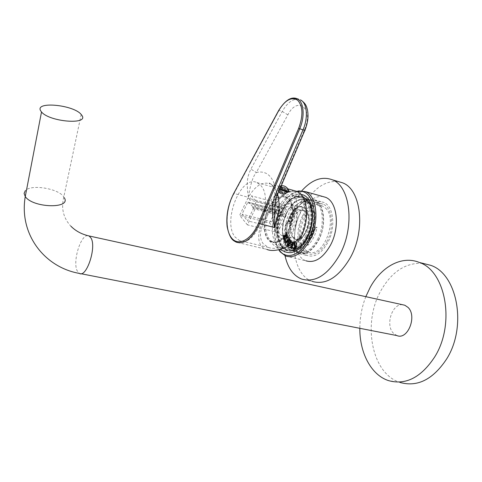 <?xml version="1.0" encoding="UTF-8"?>
<svg xmlns="http://www.w3.org/2000/svg" width="482" height="482" viewBox="0 0 482 482"><rect width="100%" height="100%" fill="white"/><g stroke="black" fill="none" stroke-linecap="round" stroke-linejoin="round"><path stroke-width="0.36" stroke-dasharray="2.41 1.81" d="M285.278 238.65L285.115 241.813L285.501 241.289L285.85 241.603L287.272 240.837L285.567 241.765L285.645 242.313L287.423 241.139L287.296 237.614L285.278 238.65M285.398 242.169L287.634 240.922L286.212 241.687L285.856 241.38L285.471 241.904L285.633 238.741L287.411 237.56C288.344 238.247 288.471 239.464 287.784 241.223L285.76 242.253M285.471 241.904L285.115 241.813M287.615 241.355L285.525 242.741C284.422 241.934 284.278 240.5 285.085 238.433L287.182 237.048C288.278 237.849 288.423 239.289 287.615 241.355M285.44 238.524C284.633 240.59 284.784 242.024 285.88 242.826L287.971 241.446C288.784 239.373 288.64 237.939 287.537 237.138L285.44 238.524M286.29 235.156L287.567 235.035L287.82 236.234L286.597 236.343L286.272 237.005L287.664 236.71C288.929 237.632 289.098 239.283 288.164 241.663L289.061 241.627L288.995 238.897L289.887 239.916L289.941 242.091L290.616 240.753L291.164 241.38L288.405 246.832L287.35 245.603L287.224 242.898L285.76 243.253C284.494 242.332 284.326 240.681 285.254 238.307L286.067 237.18L285.266 237.252L284.139 239.548L283.892 238.355L284.392 237.325L283.693 237.391L283.283 235.427L285.416 235.234L286.947 232.101L287.2 233.294L286.29 235.156L285.934 235.065L286.844 233.21L286.591 232.017L285.061 235.144L282.928 235.337L283.338 237.301L284.037 237.24L283.537 238.265L283.784 239.464L284.91 237.162L285.706 237.096L284.898 238.216C283.97 240.59 284.139 242.241 285.404 243.169L286.868 242.814L286.995 245.519L288.043 246.742L290.803 241.289L290.26 240.663L289.58 242.006L289.531 239.831L288.64 238.807L288.7 241.542L287.808 241.572C288.736 239.193 288.567 237.542 287.308 236.62L285.916 236.915L286.242 236.258L287.465 236.15L287.212 234.951L285.934 235.065M288.308 245.314L289.676 242.609L289.622 240.211L289.29 239.831L289.351 242.512L288.808 241.994L287.549 242.826L287.543 245.224L288.405 246.23L290.779 241.542L288.501 245.537L287.953 245.224L289.321 242.524L289.676 242.609M284.211 236.126L287.429 235.843L287.356 235.487L285.766 235.632L286.826 232.963L285.507 235.656L283.669 235.819L283.904 236.939L284.922 236.855L284.266 238.692L285.175 236.831L286.284 236.373L284.151 236.56L283.856 236.041L283.796 236.475L285.928 236.282L284.82 236.74L283.91 238.608L284.567 236.764L283.549 236.855L283.314 235.734L285.151 235.565L286.465 232.872L285.41 235.541L287.001 235.397L287.073 235.752L283.856 236.041M287.567 235.035L287.212 234.951M296.864 242.464L296.093 242.524L295.876 244.223L294.888 245.916L294.767 242.627L293.972 242.693L294.141 247.206L293.062 249.055L294.032 248.989L294.924 247.459L294.731 248.941L296.044 248.851L296.864 242.464L297.225 242.554L296.406 248.935L296.044 248.851M293.556 242.609L291.544 241.699L290.489 242.603L292.496 243.512L292.321 244.085L291.429 243.681L290.375 244.585L291.502 245.103L290.905 247.031L290.019 246.621L288.971 247.519L291.646 248.76L293.556 242.609L293.918 242.699L292.008 248.851L291.646 248.76M326.917 241.633C334.622 227.558 332.303 207.326 323.006 204.139C315.692 202.036 309.167 206.182 303.431 216.563C296.032 230.474 298.147 250.495 307.763 253.755C314.722 255.767 321.108 251.731 326.917 241.633M302.636 215.707C308.775 204.573 315.776 200.132 323.627 202.386C333.574 205.802 336.068 227.492 327.802 242.579C321.572 253.381 314.734 257.701 307.287 255.55C296.972 252.05 294.719 230.607 302.636 215.707M298.201 253.381C287.983 249.899 285.832 228.354 293.737 213.345C299.87 202.133 306.829 197.638 314.607 199.873C324.464 203.265 326.856 225.064 318.596 240.265C312.378 251.146 305.576 255.52 298.201 253.381L307.287 255.55M318.427 240.072C328.616 221.557 321.904 195.963 308.649 199.693C302.877 201.102 297.954 205.712 293.893 213.514C287.694 227.667 287.555 239.584 293.472 249.284C301.431 257.117 309.745 254.044 318.427 240.072M317.475 239.542C325.398 224.949 323.109 204.019 313.643 200.765L307.992 200.247C302.371 201.615 297.581 206.103 293.628 213.707C287.591 227.486 287.453 239.096 293.213 248.531L297.894 252.152C304.979 254.207 311.505 250.007 317.475 239.542M283.663 211.062C276.078 225.588 278.036 246.392 287.724 249.718L293.177 250.11C298.521 248.802 303.184 244.416 307.179 236.951C313.372 225.227 313.686 208.718 308.028 201.597L303.546 197.957C296.171 195.837 289.543 200.205 283.663 211.062M282.759 210.562C273.167 228.57 278.873 254.225 292.514 250.706C298.009 249.363 302.804 244.856 306.913 237.174C313.288 225.112 313.607 208.122 307.787 200.807C301.455 191.926 289.158 197.15 282.759 210.562M282.609 210.387C274.716 225.528 276.74 247.2 286.832 250.664C294.122 252.785 300.87 248.351 307.082 237.367C315.33 222.021 313.065 200.084 303.323 196.722C295.635 194.517 288.73 199.072 282.609 210.387M306.474 237.21C300.262 248.206 293.514 252.64 286.23 250.52C276.144 247.055 274.125 225.377 282.018 210.23C288.134 198.909 295.038 194.348 302.72 196.56C312.457 199.916 314.716 221.865 306.474 237.21M306.299 237.024C316.361 218.533 310.119 192.981 297.165 196.343C291.321 197.662 286.326 202.35 282.169 210.405C275.969 222.545 275.698 239.391 281.795 246.7C289.628 254.189 297.792 250.965 306.299 237.024M305.347 236.493C313.258 221.75 311.095 200.687 301.75 197.457L296.478 196.909C290.797 198.186 285.934 202.747 281.892 210.592C275.782 224.733 275.656 236.511 281.518 245.928L285.916 249.284C292.911 251.321 299.388 247.055 305.347 236.493M271.715 241.657C277.584 243.368 283.042 239.668 288.091 230.559C294.779 217.888 293.098 199.849 285.272 197.138C279.138 195.373 273.577 199.156 268.595 208.483C262.148 221.009 263.66 238.861 271.715 241.657L272.951 241.952L271.607 241.259C264.606 237.096 263.811 220.515 269.8 208.802C274.234 200.367 279.319 196.445 285.067 197.036L295.068 195.553C288.242 194.891 282.235 199.47 277.042 209.302C270.028 222.931 271.011 242.265 279.301 247.236L280.964 248.097C287.923 250.122 294.382 245.838 300.334 235.228C308.239 220.431 306.136 199.307 296.84 196.09L301.75 197.457M295.068 195.553L296.84 196.09M285.067 197.036L286.495 197.475C294.333 200.193 296.026 218.213 289.339 230.872C284.29 239.976 278.825 243.669 272.951 241.952M283 196.053C277.433 196.126 272.559 200.187 268.378 208.242C262.545 219.702 262.937 235.831 269.378 240.849C275.782 244.964 282.103 241.621 288.326 230.824C296.038 216.328 292.658 195.927 283 196.053C288.983 194.113 295.02 193.601 301.117 194.517M285.368 251.935C275.017 247.808 273.137 225.257 281.337 209.483C286.935 198.879 293.472 193.83 300.949 194.33M297.587 191.728C290.791 193.378 284.995 198.879 280.193 208.224C273.264 221.877 272.607 240.638 278.988 249.688M296.846 191.39C290.465 193.698 285.043 199.223 280.59 207.971C273.553 223.865 272.933 237.789 278.729 249.748M285.699 256.044L305.937 260.804C293.562 256.611 290.899 231.011 300.316 213.237C306.618 201.488 314.077 195.909 322.693 196.499M301.822 190.745L292.484 204.874C284.374 221.979 281.886 238.939 285.025 255.755M338.262 181.545C324.368 180.455 312.487 189.143 302.606 207.622C288.079 235.047 292.291 274.722 312.113 281.38L301.587 279.042M278.132 236.391C269.54 227.522 280.873 199.217 291.11 204.308L293.381 205.922C302.425 214.279 290.911 243.524 280.735 238.313L278.132 236.391M292.068 208.543L290.158 207.182C281.675 202.952 272.252 226.504 279.415 233.83L281.554 235.403C289.995 239.717 299.545 215.514 292.068 208.543M304.919 243.778L304.907 242.301L309.565 235.674L312.625 227.233L313.607 226.823C315.445 217.02 314.252 209.634 310.047 204.657C305.419 200.434 300.274 201.066 294.598 206.549L294.604 207.959L290.176 214.478L287.266 222.594L286.362 222.991C284.543 232.294 285.579 239.548 289.477 244.742C293.845 249.381 298.991 249.061 304.919 243.778L305.528 244.699L307.938 245.29C312.384 240.892 315.451 234.921 317.138 227.39L315.644 228.016L312.625 227.233M294.604 207.959L297.545 208.754L297.539 206.609C293.327 211.032 290.423 216.816 288.826 223.955L286.362 222.991M288.826 223.955L290.206 223.353L287.266 222.594M290.206 223.353L293.11 215.255L297.545 208.754M289.694 221.937L288.748 221.69L291.351 214.791L295.08 209.068L296.026 209.321L292.297 215.038L289.694 221.937L289.17 221.461L291.797 214.592L295.496 208.851L296.026 209.321M294.598 206.549L295.189 205.977L297.539 206.609M317.138 227.39L313.607 226.823M304.907 242.301L307.92 243.048L307.938 245.29M315.644 228.016L312.583 236.439L307.92 243.048M311.746 236.228L314.493 229.058L314.806 229.498L312.029 236.644L308.125 242.5L307.817 242.054L311.746 236.228M307.817 242.054L306.847 241.813L310.776 235.981L313.517 228.805L314.493 229.058M325.525 208.11C338.593 219.461 322.753 259.141 308.257 251.893L304.443 249.164C292.225 236.879 307.763 198.897 322.374 205.959L325.525 208.11M313.517 228.805L314.806 229.498M313.957 229.275L311.185 236.427L307.281 242.295L306.847 241.813M307.281 242.295L308.125 242.5M288.748 221.69L288.344 221.244L290.971 214.376L294.671 208.634L295.08 209.068M294.671 208.634L295.496 208.851M289.17 221.461L288.344 221.244M296.406 248.935L295.092 249.025L295.285 247.543L294.394 249.073L293.418 249.14L294.496 247.29L294.333 242.777L295.129 242.717L295.249 246.007L296.237 244.314L296.454 242.615L297.225 242.554M296.454 242.615L296.093 242.524M295.092 249.025L294.731 248.941M295.285 247.543L294.924 247.459M294.394 249.073L294.032 248.989M293.418 249.14L293.062 249.055M294.496 247.29L294.141 247.206M294.333 242.777L293.972 242.693M295.129 242.717L294.767 242.627M295.249 246.007L294.888 245.916M296.237 244.314L295.876 244.223M295.773 247.953L296.141 245.037L295.002 246.989L294.629 243.193L294.785 247.368L294.032 248.658L295.719 246.23L295.424 248.561L296.195 248.507L296.894 243.018L296.044 247.929L295.412 247.862L296.532 242.928L295.834 248.423L295.062 248.477L295.358 246.145L293.671 248.573L294.424 247.284L294.273 243.109L294.641 246.905L295.779 244.946L295.412 247.862M296.141 245.037L295.779 244.946M296.044 247.929L295.683 247.844M296.665 243.036L296.303 242.946M296.894 243.018L296.532 242.928M296.195 248.507L295.834 248.423M295.424 248.561L295.062 248.477M295.719 246.23L295.358 246.145M294.315 248.64L293.954 248.555M294.032 248.658L293.671 248.573M294.785 247.368L294.424 247.284M294.629 243.193L294.273 243.109M294.863 243.175L294.502 243.091M295.002 246.989L294.641 246.905M292.008 248.851L289.327 247.603L290.381 246.706L291.267 247.115L291.863 245.187L290.736 244.669L291.791 243.772L292.676 244.175L292.857 243.603L290.851 242.693L291.905 241.789L293.918 242.699M291.905 241.789L291.544 241.699M289.327 247.603L288.971 247.519M290.381 246.706L290.019 246.621M291.267 247.115L290.905 247.031M291.863 245.187L291.502 245.103M290.736 244.669L290.375 244.585M291.791 243.772L291.429 243.681M292.676 244.175L292.321 244.085M292.857 243.603L292.496 243.512M290.851 242.693L290.489 242.603M291.64 247.531L292.544 244.603L291.755 244.241L291.447 244.507L292.237 244.868L291.375 247.658L290.345 247.182L290.037 247.441L291.899 248.308L293.538 243.018L291.869 242.259L291.562 242.524L293.231 243.283L291.875 247.646L291.52 247.555L292.869 243.193L291.2 242.44L291.508 242.169L293.183 242.928L291.544 248.224L289.676 247.356L289.983 247.091L291.014 247.567L291.875 244.784L291.086 244.422L291.399 244.157L292.188 244.519L291.279 247.447M292.544 244.603L292.188 244.519M291.875 247.646L291.52 247.555M293.231 243.283L292.869 243.193M291.562 242.524L291.2 242.44M291.869 242.259L291.508 242.169M293.538 243.018L293.183 242.928M291.899 248.308L291.544 248.224M290.037 247.441L289.676 247.356M290.345 247.182L289.983 247.091M291.375 247.658L291.014 247.567M292.237 244.868L291.875 244.784M291.447 244.507L291.086 244.422M291.755 244.241L291.399 244.157M287.2 233.294L286.844 233.21M286.947 232.101L286.591 232.017M285.416 235.234L285.061 235.144M283.283 235.427L282.928 235.337M283.693 237.391L283.338 237.301M284.392 237.325L284.037 237.24M283.892 238.355L283.537 238.265M284.139 239.548L283.784 239.464M285.266 237.252L284.91 237.162M286.067 237.18L285.706 237.096M287.224 242.898L286.868 242.814M288.405 246.832L288.043 246.742M291.164 241.38L290.803 241.289M290.616 240.753L290.26 240.663M289.941 242.091L289.58 242.006M289.887 239.916L289.531 239.831M288.995 238.897L288.64 238.807M288.7 241.542L289.061 241.627M288.164 241.663L287.808 241.572M286.272 237.005L285.916 236.915M286.597 236.343L286.242 236.258M287.82 236.234L287.465 236.15M288.808 241.994L287.188 242.735L287.188 245.139L288.043 246.139L290.417 241.452L287.953 245.224M288.447 241.904L288.995 242.422L288.935 239.747L289.321 242.524M288.561 242.422L288.941 242.862L287.724 245.266L287.344 244.826L287.35 242.922L288.344 242.265L288.941 242.862M288.501 245.537L288.14 245.446M290.616 241.355L290.26 241.265M290.779 241.542L290.417 241.452M288.405 246.23L288.043 246.139M289.351 242.512L288.995 242.422M289.29 239.831L288.935 239.747M289.622 240.211L289.26 240.12M289.302 242.952L288.085 245.356L287.724 245.266M288.085 245.356L287.706 244.91L287.706 243.006L288.917 242.506M288.085 244.754L288.917 243.109L288.579 242.777L287.899 243.229L288.085 244.754L287.73 244.663L288.561 243.024L288.224 242.693L287.537 243.145L287.73 244.663M288.917 243.109L288.561 243.024M287.429 235.843L287.073 235.752M284.151 236.56L283.796 236.475M286.284 236.373L285.928 236.282M286.103 236.746L285.748 236.656M285.175 236.831L284.82 236.74M284.266 238.692L283.91 238.608M284.193 238.343L283.838 238.253M284.922 236.855L284.567 236.764M283.904 236.939L283.549 236.855M283.669 235.819L283.314 235.734M285.507 235.656L285.151 235.565M286.826 232.963L286.465 232.872M286.898 233.312L286.543 233.222M285.766 235.632L285.41 235.541M287.356 235.487L287.001 235.397M285.501 241.289L285.856 241.38M287.507 239.819L287.284 237.988L285.82 238.958L285.567 241.283L285.953 240.753L286.332 241.259L287.272 240.638L287.507 239.819L287.145 239.735L286.917 240.548L285.977 241.175L285.597 240.669L285.205 241.193L285.465 238.873L286.929 237.897L287.145 239.735M285.922 241.85L285.567 241.765M287.272 240.837L287.634 240.922M287.537 240.711L287.176 240.62M287.802 240.476L287.447 240.391M285.953 240.753L285.597 240.669M285.205 241.193L285.567 241.283M279.488 191.999L280.066 193.378L279.012 192.523L278.771 191.987L279.464 192.179L280.759 193.571L282.747 189.547L280.946 189.04L283.814 190.878L286.308 191.577L287.308 190.854L286.898 190.197L282.952 188.034L280.47 187.341L279.626 187.691L280.928 189.071L279.488 191.999L278.228 190.721L278.632 189.703L278.228 190.721M280.946 189.04L279.638 187.655L281.44 188.161L279.464 192.179M294.345 190.685C286.501 190.233 279.638 195.632 273.758 206.868L274.119 207.278C280.446 195.379 287.664 190.27 295.761 191.95C306.829 194.698 309.739 219.358 300.467 236.674C294.104 242.163 287.489 245.724 280.632 247.374C275.764 248.64 271.661 248.652 268.317 247.417L263.299 243.91C259.87 239.253 259.563 233.186 262.377 225.709C264.684 219.099 268.595 212.954 274.119 207.278M300.876 237.132L300.467 236.674M233.716 193.445L234.053 193.463L232.788 195.957C224.058 213.544 225.648 238.415 236.331 242.199L266.938 249.435C253.171 246.392 257.515 221.063 273.758 206.868M280.632 247.374C295.701 240.861 303.732 204.121 292.375 194.005L288.085 191.221C277.174 187.064 262.949 206.718 262.377 225.709M283.476 194.385L280.988 193.698L283.476 194.385L285.465 190.366L286.416 191.366L285.308 193.607L282.813 192.914L278.68 189.806M279.53 192.137L282.018 192.83L279.53 192.137L281.512 188.125L280.572 187.13L279.47 189.366L278.632 189.703L279.638 187.655M281.602 190.764L279.126 190.071L279.47 189.366L281.952 190.059L281.657 192.445M282.241 192.951L284.235 194.535L282.241 192.951L284.217 188.944L286.007 189.444L285.001 191.481L281.952 190.059L283.055 187.829L283.994 188.817L282.018 192.83M284.555 192.384L285.001 191.481L285.904 192.204L286.314 192.866L285.868 193.77L284.555 192.384L282.928 193.143M239.488 240.548C255.55 249.206 274.873 198.692 260.394 185.094L256.99 182.594C240.747 174.351 222.015 222.1 235.216 237.18L239.488 240.548L268.317 247.417M286.416 191.366L283.922 190.667L282.458 193.631L284.952 194.318L286.314 192.866L287.326 190.824L285.531 190.324L283.543 194.342M247.429 224.877L239.638 215.327L247.929 198.09L249.441 199.855L251.381 195.831L256.328 201.512L254.363 205.573L255.924 207.387L247.429 224.877L277.692 232.438L269.516 222.937L239.638 215.327M269.516 222.937L277.843 206.097L279.427 207.85L281.374 203.922L286.561 209.586L284.585 213.55L286.224 215.352L255.924 207.387M286.224 215.352L277.692 232.438M284.585 213.55L254.363 205.573M286.561 209.586L256.328 201.512M281.374 203.922L251.381 195.831M277.524 206.356L279.397 206.242C279.03 205.019 277.343 203.874 274.324 202.82C272.577 202.422 272.053 202.711 272.758 203.693L277.524 206.356M279.427 207.85L249.441 199.855M277.843 206.097L247.929 198.09M277.716 228.45L283.663 216.514L282.657 215.394L282.982 214.737L279.126 210.453L278.807 211.11L277.819 210.013L271.975 221.822L277.716 228.45L247.501 220.816L253.43 208.604L252.466 207.477L252.797 206.802L249.116 202.5L248.79 203.169L247.85 202.072L242.03 214.159L247.501 220.816M283.663 216.514L253.43 208.604M282.657 215.394L252.466 207.477M282.982 214.737L252.797 206.802M279.126 210.453L249.116 202.5M274.354 211.972L275.903 211.574L271.685 208.971L270.125 209.369L274.354 211.972M278.807 211.11L248.79 203.169M277.819 210.013L247.85 202.072M271.975 221.822L242.03 214.159M273.005 204.362L277.005 206.603L278.548 206.224L274.318 203.627L272.764 204.007L273.005 204.362L272.758 203.693M279.126 190.071L279.174 191.758M278.771 191.987L278.186 190.607M280.759 193.571L280.066 193.378M281.349 194.083L282.458 193.631M283.922 190.667L282.97 189.667L280.988 193.698M284.952 194.318L283.838 194.77M284.235 194.535L285.868 193.77M284.217 188.944L285.531 190.324M279.922 188.926L278.228 187.209C277.915 186.263 278.843 186.07 281.006 186.63C284.832 187.926 287.405 189.48 288.736 191.3L288.826 191.619M280.572 187.13L283.055 187.829M281.512 188.125L283.994 188.817M285.465 190.366L282.97 189.667M282.747 189.547L281.44 188.161M286.007 189.444L287.326 190.824M280.096 188.504L278.343 186.401C278.482 185.811 279.44 185.757 281.205 186.233C284.44 187.281 286.904 188.667 288.61 190.396L288.736 191.3M278.741 110.33L279.072 110.384L234.053 193.463L248.375 197.301C245.85 179.828 248.17 175.074 250.905 169.074L282.247 111.438C287.32 102.648 292.815 98.593 298.726 99.274M287.826 188.848L269.769 183.775C262.178 181.425 255.044 185.932 248.375 197.301C250.399 184.359 253.044 176.093 256.303 172.49L250.905 169.074M277.042 195.68L277.277 195.132L276.819 194.686C274.306 177.424 267.468 170.025 256.303 172.49L287.85 114.867C297.647 95.376 313.945 108.564 304.522 129.646L276.819 194.686L275.638 200.163C274.824 190.529 272.939 184.895 269.968 183.25C269.016 182.871 268.95 183.046 269.769 183.775C273.348 185.371 275.975 188.866 277.644 194.264M402.639 304.751C392.191 303.359 385.136 324.982 393.336 333.128L396.873 335.562M365.826 296.671C361.892 306.781 359.891 317.325 359.825 328.308M422.792 263.323C405.91 262.515 392.041 271.468 381.178 290.188C362.277 322.301 371.146 373.616 400.102 382.473L388.45 380.593M309.167 236.873L309.107 236.993C301.443 249.393 294.002 252.393 286.79 245.983C281.03 239.265 281.157 223.799 286.88 212.435L286.935 212.321C294.044 200.102 301.377 196.789 308.932 202.374C315.138 208.579 315.342 225.004 309.167 236.873M289.983 239.753C299.503 252.17 316.499 219.28 305.702 208.863L305.642 208.796C295.713 197.554 279.891 229.125 289.923 239.681L289.983 239.753M287.152 212.249C279.777 226.341 281.711 246.531 291.158 249.766C298.003 251.755 304.323 247.634 310.119 237.403C317.813 223.136 315.662 202.711 306.522 199.56C299.328 197.5 292.875 201.723 287.152 212.249M289.821 239.283L292.466 241.205C302.732 246.404 314.234 217.611 305.148 209.158L302.78 207.477C292.447 202.38 281.12 230.269 289.76 239.211L289.821 239.283M292.929 237.12C285.772 229.679 295.183 206.615 303.744 210.839L305.769 212.297C313.24 219.406 303.708 243.091 295.189 238.789L292.929 237.12M293.183 237.692L293.092 237.584C284.723 228.733 297.984 202.488 306.233 211.905L306.329 212.008C315.228 220.762 301.148 247.923 293.183 237.692M286.483 223.353C284.675 232.914 285.79 240.331 289.833 245.615L293.58 248.344C297.4 249.724 301.383 248.507 305.528 244.699M314.728 226.763C316.541 216.677 315.258 209.116 310.884 204.079L307.787 201.934C303.666 200.416 299.467 201.765 295.189 205.977M287.35 245.603L286.995 245.519M287.188 245.139L287.543 245.224M289.079 242.193L288.718 242.103M287.706 244.91L287.344 244.826M287.537 244.446L287.893 244.531M288.724 242.886L288.369 242.801M291.598 98.322C286.911 99.798 282.735 103.817 279.072 110.384L282.247 111.438L287.85 114.867M304.522 129.646L304.877 130.351M87.754 235.638C80.524 234.945 72.481 261.804 77.174 270.83L79.337 273.396L80.88 273.698M64.401 197.909L63.817 196.939C58.623 188.522 30.999 183.931 25.317 190.673M287.411 237.56L287.055 237.475M286.007 242.398L285.645 242.313M285.88 242.826L285.525 242.741M287.537 237.138L287.182 237.048M323.006 204.139L306.522 199.56C301.949 196.873 291.465 201.633 286.808 212.327C278.735 226.648 282.693 247.923 291.158 249.766L307.763 253.755M314.607 199.873L323.627 202.386M307.992 200.247L308.649 199.693M293.213 248.531L293.472 249.284M287.724 249.718L297.894 252.152M293.177 250.11L292.514 250.706M308.028 201.597L307.787 200.807M303.546 197.957L313.643 200.765M286.23 250.52L286.832 250.664M302.72 196.56L303.323 196.722M296.478 196.909L297.165 196.343M281.518 245.928L281.795 246.7M280.964 248.097L285.916 249.284M271.607 241.259L279.301 247.236M285.272 197.138L286.495 197.475M269.372 240.843L274.24 245.639L279.897 249.465M291.11 204.308L302.78 207.477C293.104 201.94 280.976 230.751 290.007 239.44L292.466 241.205L280.735 238.313M290.158 207.182L303.744 210.839C295.846 206.145 285.597 230.227 293.201 237.367L295.189 238.789L281.554 235.403M286.242 223.07C284.705 230.745 285.211 237.283 287.766 242.675C289.676 245.916 291.616 247.808 293.58 248.344L308.257 251.893M322.374 205.959L307.787 201.934C303.69 201.115 301.117 201.247 300.075 202.326L294.647 206.266M285.76 243.253L285.404 243.169M288.935 241.566L288.573 241.476M287.664 236.71L287.308 236.62M288.706 242.35L288.344 242.265M288.579 242.777L288.224 242.693M286.127 241.976L285.772 241.886M286.212 241.687L285.85 241.603M286.332 241.259L285.977 241.175M287.284 237.988L286.929 237.897M288.085 191.221L295.761 191.95M256.99 182.594L288.82 191.499M275.903 211.574L278.548 206.224M270.125 209.369L272.764 204.007M278.578 206.507L279.397 206.242M286.278 192.758L285.832 193.674M279.012 192.523L278.518 191.143M285.561 190.053L283.573 194.065M278.427 186.805L278.228 187.209M281.337 185.606L278.343 186.401M281.41 188.438L279.427 192.463M81.187 114.475L63.817 196.939C60.967 208.26 63.317 218.009 70.878 226.178"/><path stroke-width="0.72" d="M300.949 194.33L302.823 194.818C313.439 197.891 316.132 221.509 307.227 238.048C300.461 249.947 293.17 254.58 285.368 251.935L279.897 249.465M278.988 249.688L279.801 250.791C286.778 260.129 300.678 255.177 308.504 239.458C320.355 217.713 312.981 187.745 297.84 191.679L297.587 191.728M278.729 249.748L280.193 251.863L285.699 256.044C294.369 258.569 302.419 253.291 309.848 240.205C319.747 221.859 317.005 195.614 305.401 191.607L298.798 190.902L296.846 191.39M322.693 196.499L325.458 197.277C337.304 201.349 340.31 227.299 330.387 245.338C322.94 258.207 314.788 263.359 305.937 260.804M285.025 255.755C287.754 267.817 293.273 275.577 301.587 279.042C315.192 282.982 327.838 274.999 339.539 255.105C355.27 226.799 350.444 186.052 332.116 179.72L342.491 182.798C361.012 189.185 366.037 229.685 350.293 257.737C338.587 277.457 325.856 285.338 312.113 281.38M301.822 190.745C311.782 179.72 321.88 176.044 332.116 179.72M338.262 181.545L342.491 182.798M266.938 249.435C275.276 253.068 291.309 246.712 300.876 237.132C310.131 219.828 307.673 195.132 296.87 191.396L294.345 190.685M288.826 191.619C288.778 192.276 287.832 192.366 285.989 191.884L279.922 188.926M288.935 190.896C289.254 191.83 288.338 192.023 286.188 191.475L280.096 188.504M277.042 195.68L275.638 200.163C274.65 205.35 274.903 218.316 274.385 227.462L259.455 223.684L299.714 128.827C305.214 116.337 303.811 101.545 297.105 98.714L291.598 98.322M304.877 130.351L277.277 195.132C277.65 195.77 276.927 195.861 275.114 195.397C272.716 202.271 270.649 207.706 274.385 227.462C279.192 215.442 280.283 204.38 277.644 194.264M80.88 273.698L396.873 335.562C407.742 340.437 417.442 316.005 407.977 307.359L404.802 305.227L402.639 304.751M359.825 328.308C359.596 352.595 370.995 374.93 388.45 380.593C405.748 385.419 421.196 377.484 434.788 356.788C455.617 323.597 445.543 270.932 419.328 262.449C401.843 255.201 381.31 266.654 370.037 287.67L365.826 296.671M400.102 382.473C417.533 387.305 433.047 379.479 446.639 358.988C467.462 326.133 457.129 273.866 430.715 265.335L422.792 263.323M81.832 115.319C89.327 125.055 49.61 122.03 41.512 111.981L40.627 110.752C34.716 101.003 73.77 104.841 81.187 114.475L81.832 115.319M278.735 110.535L233.637 193.595C228.137 204.404 225.974 215.424 227.143 226.661C229.962 240.054 233.637 240.572 236.331 242.199C244.013 244.476 251.303 239.223 258.195 226.438L259.455 223.684L258.442 223.202L298.665 128.363C303.292 115.578 302.961 106.203 297.659 100.226C291.411 96.581 285.103 100.015 278.735 110.535L278.741 110.33M233.68 193.692C225.829 208.037 224.618 228.986 231.39 237.722C238.006 246.766 251.333 240.15 258.442 223.202M298.726 99.274L297.105 98.714C291.267 96.34 285.121 100.25 278.674 110.444L233.716 193.445M298.665 128.363L302.985 129.893L275.114 195.397M300.322 99.822C307.052 102.66 308.48 117.433 302.985 129.893C304.793 130.453 305.468 130.495 305.022 130.013C306.901 125.29 307.908 120.584 308.046 115.891C307.908 112.234 307.576 109.757 307.046 108.474C306.311 104.937 304.076 102.051 300.322 99.822M25.317 190.673L24.1 193.427L25.263 196.554C18.804 234.198 44.465 267.311 79.337 273.396C86.374 278.204 96.677 247.525 91.098 238.168L89.122 235.963L87.754 235.638M41.512 111.981L25.263 196.554C32.692 208.013 71.216 209.037 64.401 197.909M279.801 250.791L280.193 251.863M297.84 191.679L298.798 190.902M305.401 191.607L325.458 197.277M301.117 194.517L302.823 194.818M296.87 191.396L287.826 188.848M288.61 190.396C287.724 188.161 286.157 186.667 283.904 185.913L281.337 185.606M419.328 262.449L430.715 265.335M404.802 305.227L89.122 235.963C81.765 234.306 75.686 231.047 70.878 226.178"/></g></svg>
